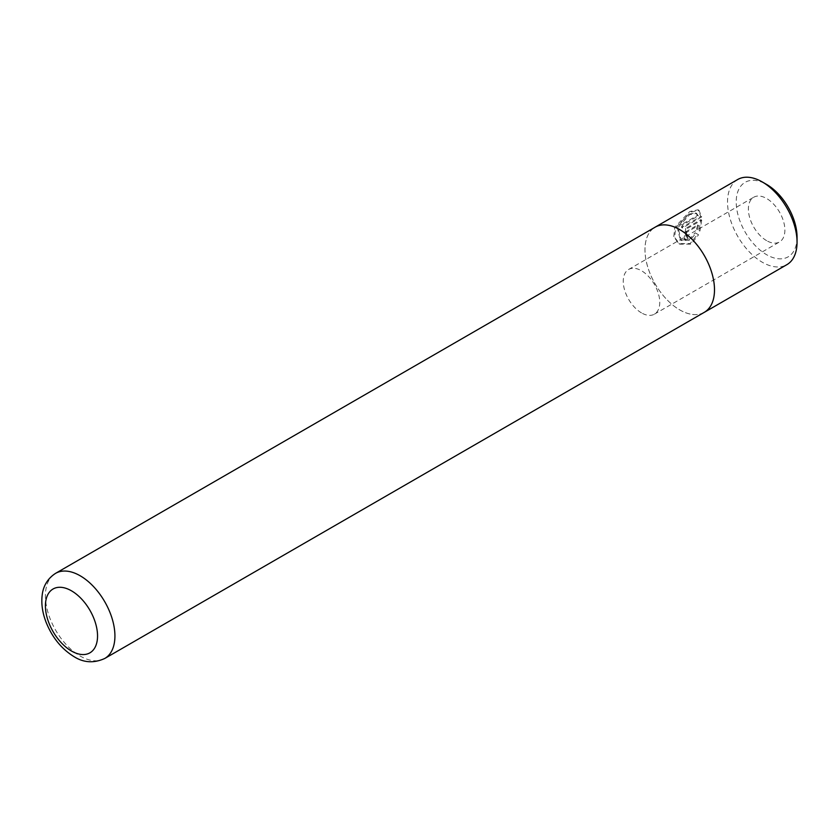 <?xml version="1.0" encoding="UTF-8"?>
<svg xmlns="http://www.w3.org/2000/svg" width="839" height="839" viewBox="0 0 839 839"><rect width="100%" height="100%" fill="white"/><g stroke="black" fill="none" stroke-linecap="round" stroke-linejoin="round"><path stroke-width="0.63" stroke-dasharray="4.2 3.15" d="M701.677 216.934L682.485 228.019A47.938 27.677 60 0 1 682.673 224.946L698.373 215.875L696.559 213.4L689.648 214.679L678.017 227.537L681.226 240.489L689.994 240.29L696.003 233.294L698.572 234.784L691.126 244.118L679.831 244.18L674.65 237.447L675.615 227.841L690.686 212.089L698.992 210.306L701.677 216.934L700.806 216.431L698.09 209.792L689.742 211.554L674.734 227.348L673.769 236.934L678.919 243.656L690.161 243.572L697.649 234.249L695.101 232.781L689.071 239.755L680.324 239.975L677.146 227.033L688.735 214.144L695.667 212.886L697.503 215.371L681.792 224.443A49.165 28.39 -120 0 0 681.614 227.516L700.806 216.431M696.003 233.294L695.101 232.781M797.05 237.143A43.02 24.834 60 0 1 766.626 254.71A43.02 24.834 60 0 1 736.212 202.021A43.02 24.834 60 0 1 766.626 184.454M737.701 179.515A49.165 28.39 -120 0 0 730.161 218.906A49.165 28.39 -120 0 0 762.284 262.24A49.165 28.39 -120 0 0 786.867 264.673M766.626 240.657A25.81 14.903 60 0 1 749.772 217.909A25.81 14.903 60 0 1 753.726 197.238A25.81 14.903 60 0 1 766.626 198.507A25.81 14.903 60 0 1 783.49 221.255A25.81 14.903 60 0 1 779.536 241.936A25.81 14.903 60 0 1 766.626 240.657M641.499 312.895A25.81 14.903 60 0 1 624.646 290.158A25.81 14.903 60 0 1 628.6 269.476A25.81 14.903 60 0 1 641.499 270.756A25.81 14.903 60 0 1 658.363 293.493A25.81 14.903 60 0 1 654.41 314.174A25.81 14.903 60 0 1 641.499 312.895M704.309 312.318A49.155 28.379 60 0 1 679.737 309.885A49.165 28.39 60 0 1 647.76 267.064A49.165 28.39 60 0 1 654.609 227.495M703.764 312.632A49.165 28.39 60 0 1 679.737 309.895A49.155 28.379 60 0 1 647.624 266.571A49.155 28.379 60 0 1 655.154 227.18M685.788 228.334L683.974 238.79L687.246 238.706A49.165 28.39 60 0 1 686.522 235.109L685.463 235.161L684.865 233.987L685.893 231.753L697.618 224.967L696.569 229.131L699.002 230.536L700.848 219.629L685.788 228.334L686.659 228.837L701.719 220.133L700.848 219.629M682.485 228.019L681.614 227.516M682.673 224.946L681.792 224.443M698.373 215.875L697.503 215.371M698.572 234.784L697.649 234.249M701.719 220.133L699.904 231.061L697.461 229.645L698.499 225.481L686.921 232.162L685.799 234.847L687.414 235.623L686.522 235.109M698.499 225.481L697.618 224.967M697.461 229.645L696.569 229.131M699.904 231.061L699.002 230.536M687.414 235.623A47.938 27.677 -120 0 0 688.148 239.23L687.246 238.706M688.148 239.23L684.876 239.314L686.659 228.837M104.749 658.479A49.155 28.379 60 0 1 80.166 656.046A49.155 28.379 60 0 1 48.054 612.722A49.155 28.379 60 0 1 55.594 573.341M686.921 232.162L686.04 231.658M698.992 210.306L698.09 209.792M679.831 244.18L678.919 243.656M681.226 240.489L680.324 239.975M628.6 269.476L753.726 197.238M654.41 314.174L779.536 241.936M696.559 213.4L695.667 212.886M686.354 235.675L685.463 235.161M684.876 239.314L683.974 238.79"/><path stroke-width="1.26" d="M766.626 184.454L762.284 181.948L766.626 184.454A43.02 24.834 60 0 1 797.05 237.143L797.05 242.167A49.165 28.39 -120 0 0 762.284 181.948L762.284 181.948A49.165 28.39 -120 0 0 737.701 179.515L655.154 227.17A49.165 28.39 60 0 1 679.737 229.603A49.155 28.379 60 0 1 711.85 272.927A49.155 28.379 60 0 1 704.309 312.318L104.749 658.479C93.905 663.376 83.669 662.768 74.021 656.654C61.446 648.893 52.102 637.346 45.988 621.993C42.37 612.512 41.111 603.43 42.233 594.757C42.789 590.016 45.002 580.169 55.594 573.341A49.155 28.379 60 0 1 80.166 575.774A49.155 28.379 60 0 1 112.279 619.088A49.155 28.379 60 0 1 104.749 658.479M654.609 227.495A49.165 28.39 60 0 1 655.154 227.17A49.155 28.379 60 0 1 679.737 229.613A49.165 28.39 60 0 1 711.85 272.927A49.165 28.39 60 0 1 704.32 312.328L786.867 264.673A49.165 28.39 -120 0 0 797.05 242.167M704.32 312.328A49.165 28.39 60 0 1 703.764 312.632M71.483 651.022A36.864 21.29 -120 0 0 97.544 635.972A36.864 21.29 -120 0 0 71.483 590.824A36.864 21.29 -120 0 0 45.411 605.873A36.864 21.29 -120 0 0 71.483 651.022M55.594 573.341L655.154 227.18"/></g></svg>
